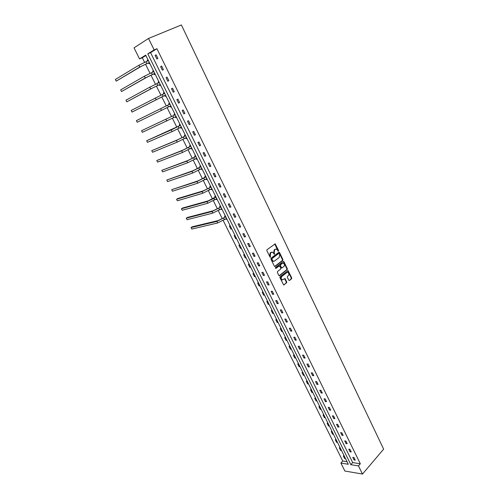 <?xml version="1.0" encoding="UTF-8"?>
<svg xmlns="http://www.w3.org/2000/svg" width="499" height="499" viewBox="0 0 499 499"><rect width="100%" height="100%" fill="white"/><g stroke="black" fill="none" stroke-linecap="round" stroke-linejoin="round"><path stroke-width="0.75" d="M278.486 251.209L278.585 250.56L275.174 243.861L266.977 249.749L266.834 250.685L270.19 257.334L270.62 252.831L272.485 252.145L274.494 254.234L274.194 252.762L274.65 249.799L275.292 249.313L276.483 249.126L278.486 251.209M278.118 251.184L274.756 243.961M270.084 257.272L269.703 255.881L270.159 255.812M274.119 254.216L273.739 252.837L274.194 252.762M288.778 280.238L289.476 280.482L291.584 278.785L291.715 277.868L288.066 270.633L280.076 276.733L279.933 277.662L283.638 284.948L286.607 282.802L286.744 281.879L284.985 278.592L282.278 279.858C281.037 278.922 280.875 277.812 281.785 276.521L286.794 272.541L287.811 272.373C289.046 273.296 289.214 274.4 288.31 275.685L287.486 276.352L287.349 277.276L288.778 280.238M358.482 465.904L362.486 474.05L383.644 449.156L181.38 24.95L148.521 38.454L154.147 49.906L147.779 53.83L350.841 464.675L358.482 465.904L360.315 463.783L156.948 48.709L154.147 49.906M282.777 260.484L282.914 259.561L279.54 252.544L278.829 252.276L271.063 258.17L270.92 259.1L274.356 266.179L275.08 266.441L282.777 260.484L282.315 260.553L282.453 259.63L278.785 252.307M279.128 275.741L286.732 269.728L286.869 268.811L283.519 261.85L283.981 261.782L287.33 268.749L287.193 269.666L279.571 275.697L278.854 275.442L277.394 272.442L277.538 271.506L280.663 269.061L280.8 268.138L279.509 265.824L275.86 268.418L275.454 267.589L283.276 261.52M283.981 261.782L283.65 261.457M340.249 447.971L339.314 447.84L340.599 450.435L341.166 449.811M341.541 450.572L340.599 450.435M332.159 431.635L331.23 431.529L332.534 434.155L333.107 433.544M333.463 434.267L332.534 434.155M323.957 415.068L323.028 414.981L324.35 417.651L324.936 417.045M325.279 417.738L324.35 417.651M315.63 398.258L314.707 398.196L316.048 400.903L316.647 400.31M316.971 400.971L316.048 400.903M307.191 381.211L306.274 381.174L307.634 383.918L308.239 383.332M308.55 383.962L307.634 383.918M298.627 363.921L297.71 363.902L299.094 366.69L299.712 366.11M300.005 366.709L299.094 366.69M289.931 346.368L289.027 346.381L290.43 349.206L291.06 348.639M291.335 349.2L290.43 349.206M281.118 328.567L280.213 328.604L281.636 331.467L282.278 330.912M282.534 331.436L281.636 331.467M272.167 310.497L271.275 310.559L272.716 313.472L273.371 312.923M273.608 313.409L272.716 313.472M263.085 292.158L262.2 292.252L263.659 295.202L264.327 294.672M264.551 295.115L263.659 295.202M253.866 273.546L252.987 273.664L254.471 276.658L255.151 276.14M255.351 276.546L254.471 276.658M244.504 254.646L243.637 254.796L245.14 257.84L245.832 257.328M246.013 257.696L245.14 257.84M235.004 235.466L234.143 235.64L235.671 238.728L236.376 238.235M236.538 238.559L235.671 238.728M225.355 215.98L224.5 216.192L224.849 216.897M226.914 219.123L226.053 219.329L225.841 218.893M215.562 196.201L214.713 196.444L215.069 197.161M217.14 199.394L216.292 199.625L216.042 199.12M205.607 176.11L204.771 176.384L205.133 177.114M207.216 179.353L206.374 179.621L206.087 179.041M195.502 155.7L194.672 156.012L195.04 156.748M197.13 158.994L196.3 159.293L195.976 158.645M185.235 134.973L184.412 135.31L184.786 136.065M186.888 138.317L186.071 138.653L185.709 137.924M174.8 113.909L173.995 114.283L174.369 115.051M176.484 117.302L175.673 117.677L175.299 116.916M164.202 92.502L163.404 92.92L164.215 92.533M165.911 95.958L165.113 96.369L164.726 95.596M163.784 93.693L163.404 92.92M153.43 70.752L152.644 71.207L153.467 70.833M155.17 74.264L154.378 74.713L153.985 73.927M153.648 71.189L153.043 71.975L152.644 71.207M145.889 55.52L142.302 57.728L144.573 62.294M145.515 64.184L150.062 73.341M150.979 75.181L155.507 84.294M156.399 86.09L160.909 95.159M161.776 96.912L166.261 105.931M167.115 107.653L171.562 116.591M172.423 118.332L176.814 127.17M177.688 128.923L182.029 137.662M182.908 139.427L187.206 148.072M188.092 149.856L192.34 158.401M193.232 160.198L197.429 168.643M198.328 170.458L202.482 178.81M203.386 180.638L207.497 188.896M208.407 190.737L212.468 198.908M213.385 200.76L217.402 208.838M218.331 210.703L222.304 218.693M223.234 220.57L342.732 461.02L347.048 461.694M147.978 59.743L147.193 60.217L148.035 59.855M149.731 63.286L148.945 63.747L148.552 62.955M147.567 60.965L147.193 60.217M158.838 81.674L158.046 82.11L158.863 81.724M160.559 85.154L159.767 85.585L159.381 84.805M158.433 82.89L158.046 82.11M169.523 103.249L168.718 103.649L169.099 104.416M170.415 107.067L171.213 106.667L170.415 107.067L170.034 106.299M180.039 124.482L179.222 124.844L179.596 125.598M181.711 127.85L180.894 128.206L180.519 127.451M190.387 145.377L189.564 145.702L189.932 146.45M192.034 148.696L191.204 149.014L190.861 148.328M200.573 165.949L199.743 166.236L200.105 166.972M202.195 169.211L201.359 169.498L201.053 168.88M210.603 186.196L209.761 186.451L210.116 187.175M212.194 189.408L211.351 189.664L211.083 189.121M220.477 206.131L219.622 206.355L219.978 207.066M222.043 209.293L221.194 209.518L220.957 209.044M230.201 225.76L229.34 225.953L230.881 229.066L231.592 228.579M231.742 228.879L230.881 229.066M239.776 245.09L238.909 245.252L240.424 248.321L241.123 247.822M241.291 248.165L240.424 248.321M249.201 264.133L248.327 264.264L249.824 267.283L250.51 266.772M250.704 267.158L249.824 267.283M258.494 282.889L257.609 282.989L259.081 285.964L259.754 285.44M259.967 285.865L259.081 285.964M267.639 301.365L266.753 301.44L268.206 304.371L268.867 303.829M269.098 304.296L268.206 304.371M276.658 319.566L275.76 319.616L277.195 322.504L277.837 321.955M278.086 322.46L277.195 322.504M285.54 337.499L284.636 337.524L286.046 340.368L286.682 339.813M286.95 340.349L286.046 340.368M294.291 355.176L293.387 355.176L294.778 357.983L295.402 357.409M295.682 357.983L294.778 357.983M302.924 372.597L302.007 372.572L303.38 375.335L303.991 374.755M304.29 375.367L303.38 375.335M311.426 389.769L310.509 389.719L311.856 392.439L312.455 391.852M312.779 392.495L311.856 392.439M319.809 406.691L318.886 406.616L320.215 409.305L320.807 408.706M321.138 409.386L320.215 409.305M328.074 423.383L327.144 423.283L328.454 425.934L329.034 425.323M329.384 426.034L328.454 425.934M336.22 439.831L335.284 439.713L336.582 442.326L337.149 441.709M337.517 442.451L336.582 442.326M344.254 456.055L343.318 455.918L344.591 458.494L345.152 457.864M345.533 458.637L344.591 458.494M362.486 474.05L344.865 471.031L340.904 463.078L348.321 464.27L145.689 55.121L139.539 58.913L134.025 47.848L148.521 38.454M342.732 461.02L340.904 463.078M142.302 57.728L139.539 58.913M156.948 48.709L150.567 52.638L352.674 462.579L360.315 463.783M352.674 462.579L350.841 464.675M150.567 52.638L147.779 53.83M354.072 459.941L352.787 457.334L353.991 457.508L355.276 460.128L354.072 459.941L354.783 459.13M350.055 451.782L348.764 449.15L349.961 449.318L351.259 451.951L350.055 451.782L350.778 450.971M346.013 443.561L344.709 440.91L345.907 441.066L347.21 443.717L346.013 443.561L346.743 442.756M341.94 435.284L340.63 432.614L341.827 432.752L343.137 435.427L341.94 435.284L342.676 434.486M337.842 426.944L336.519 424.262L337.711 424.381L339.033 427.075L337.842 426.944L338.584 426.152M333.712 418.549L332.384 415.842L333.569 415.954L334.898 418.661L333.712 418.549L334.461 417.763M329.552 410.091L328.211 407.365L329.396 407.458L330.737 410.19L329.552 410.091L330.307 409.311M325.36 401.57L324.013 398.826L325.192 398.907L326.546 401.658L325.36 401.57L326.121 400.797M321.144 392.994L319.784 390.23L320.963 390.293L322.323 393.062L321.144 392.994L321.911 392.226M316.89 384.349L315.524 381.567L316.697 381.616L318.069 384.405L316.89 384.349L317.663 383.588M312.611 375.641L311.233 372.84L312.399 372.872L313.784 375.678L312.611 375.641L313.391 374.886M308.295 366.871L306.904 364.045L308.076 364.064L309.467 366.896L308.295 366.871L309.087 366.123M303.953 358.039L302.55 355.194L303.716 355.194L305.114 358.045L303.953 358.039L304.746 357.296M299.575 349.138L298.165 346.275L299.325 346.256L300.735 349.132L299.575 349.138L300.379 348.408M295.165 340.175L293.743 337.287L294.903 337.255L296.319 340.15L295.165 340.175L295.976 339.445M290.724 331.143L289.289 328.23L290.443 328.186L291.878 331.099L290.724 331.143L291.541 330.419M286.245 322.042L284.804 319.111L285.952 319.048L287.393 321.98L286.245 322.042L287.075 321.331M281.735 312.873L280.282 309.923L281.43 309.835L282.883 312.798L281.735 312.873L282.571 312.168M277.195 303.635L275.729 300.66L276.87 300.56L278.336 303.542L277.195 303.635L278.037 302.937M272.616 294.329L271.144 291.329L272.279 291.216L273.751 294.217L272.616 294.329L273.471 293.637M268 284.954L266.516 281.929L267.651 281.798L269.136 284.823L268 284.954L268.867 284.268M263.353 275.504L261.856 272.46L262.985 272.304L264.482 275.354L263.353 275.504L264.227 274.83M258.675 265.979L257.166 262.917L258.289 262.742L259.798 265.817L258.675 265.979L259.555 265.318M253.954 256.386L252.432 253.299L253.554 253.105L255.076 256.205L253.954 256.386L254.846 255.731M249.201 246.718L247.666 243.606L248.783 243.393L250.317 246.518L249.201 246.718L250.099 246.069M244.41 236.975L242.863 233.838L243.974 233.613L245.52 236.757L244.41 236.975L245.315 236.339M239.576 227.157L238.023 223.995L239.127 223.745L240.686 226.92L239.576 227.157L240.493 226.527M234.711 217.265L233.145 214.077L234.243 213.809L235.815 217.003L234.711 217.265L235.634 216.641M229.808 207.291L228.23 204.079L229.322 203.792L230.906 207.01L229.808 207.291L230.738 206.68M224.862 197.242L223.271 194.005L224.363 193.693L225.953 196.943L224.862 197.242L225.804 196.637M219.884 187.113L218.275 183.85L219.36 183.52L220.97 186.788L219.884 187.113L220.832 186.52M214.863 176.902L213.241 173.615L214.321 173.265L215.942 176.559L214.863 176.902L215.824 176.315M209.798 166.616L208.17 163.298L209.243 162.923L210.871 166.248L209.798 166.616L210.771 166.036M204.696 156.243L203.056 152.9L204.122 152.501L205.769 155.85L204.696 156.243L205.682 155.676M199.556 145.783L197.897 142.415L198.958 141.997L200.617 145.377L199.556 145.783L200.548 145.228M194.373 135.248L192.701 131.848L193.755 131.412L195.427 134.811L194.373 135.248L195.371 134.699M189.146 124.619L187.462 121.195L188.51 120.733L190.194 124.164L189.146 124.619L190.156 124.083M183.875 113.909L182.179 110.46L183.22 109.973L184.923 113.429L183.875 113.909L184.898 113.385M178.567 103.112L176.858 99.632L177.893 99.12L179.603 102.607L178.567 103.112L179.596 102.594M173.215 92.228L171.488 88.716L172.517 88.18L174.245 91.697L173.215 92.228M167.814 81.25L166.073 77.713L167.096 77.152L168.837 80.701L167.814 81.25M162.368 70.184L160.616 66.617L161.632 66.03L163.391 69.611L162.368 70.184M156.886 59.025L155.114 55.433L156.125 54.821L157.896 58.427L156.886 59.025M155.114 55.433L156.193 54.965M160.616 66.617L161.682 66.136M166.073 77.713L167.134 77.22M171.488 88.716L172.535 88.217M175.673 117.677L176.465 117.271M180.894 128.206L181.68 127.788M186.071 138.653L186.851 138.229M191.204 149.014L191.978 148.583M196.3 159.293L197.061 158.857M201.359 169.498L202.114 169.049M206.374 179.621L207.122 179.166M211.351 189.664L212.094 189.202M216.292 199.625L217.028 199.157M221.194 209.518L221.918 209.044M226.053 219.329L226.777 218.849M275.629 249.132L275.292 249.313M273.739 252.837L274.194 249.874L274.837 249.388M271.618 252.151L271.269 252.338M269.703 255.881L270.159 252.906L270.814 252.413M274.65 266.485L282.315 260.553M279.259 253.654L278.76 253.467L271.949 258.644L272.273 260.166L273.358 261.22L274.587 261.027L279.228 257.472L279.677 254.521L279.259 253.654M273.758 261.301L272.903 261.295L271.818 260.241L271.493 258.719L278.299 253.542M278.667 265.948L275.498 268.412M283.875 266.547C284.786 265.25 284.617 264.139 283.357 263.21L282.353 263.378L280.575 264.757L280.438 265.68L281.729 267.994L283.875 266.547M281.629 268.007L280.937 267.732L279.976 265.749L280.12 264.819L281.891 263.441M282.54 279.92L281.816 279.914C280.575 278.978 280.413 277.868 281.33 276.577L286.339 272.604M284.031 284.885L286.145 282.858L286.283 281.929L284.58 278.673M289.476 280.482L291.123 278.841L291.254 277.924L287.661 270.72M149.6 63.024L148.334 62.943L141.173 66.392L116.211 81.137L139.782 67.003L148.334 62.943M147.654 60.934L148.209 60.211M115.356 79.466L116.211 81.137L115.356 79.466L138.903 65.232L148.403 60.604M155.027 73.977L153.773 73.914L146.65 77.37L121.525 91.535L145.278 77.994L154.727 73.365M120.677 89.876L121.525 91.535L120.677 89.876L144.398 76.235L153.854 71.613M153.773 73.914L154.727 73.372M160.41 84.849L159.169 84.793L152.083 88.254L126.796 101.852L150.723 88.891L159.169 84.793M158.395 82.934L159.038 82.079M125.954 100.199L126.796 101.852L125.954 100.199L149.85 87.15L159.262 82.528M165.749 95.627L164.52 95.59L162.138 96.737L132.029 112.088L164.52 95.59M163.703 93.806L164.389 92.883M131.193 110.447L132.029 112.088L131.193 110.447L164.626 93.363M171.045 106.318L169.847 106.293M168.98 104.584L136.389 120.621L169.947 104.104L168.98 104.584L169.697 103.592M137.219 122.243L136.389 120.621L137.219 122.243L170.795 105.819M176.297 116.928L175.193 116.916M175.224 114.764L141.548 130.713L175.23 114.764M174.251 115.219L174.962 114.227M142.371 132.322L141.548 130.713L142.371 132.322L176.072 116.467M181.511 127.451L180.495 127.451M179.478 125.767L146.662 140.73L171.226 129.94L180.463 125.336L179.478 125.767L180.183 124.769M147.479 142.327L146.662 140.73L147.479 142.327L172.068 131.624L181.299 127.027M186.682 137.886L185.753 137.905M184.667 136.233L177.763 139.72L151.746 150.667L176.465 140.419L185.659 135.828L184.667 136.233L185.366 135.229M152.557 152.257L151.746 150.667L152.557 152.257L177.301 142.096L186.489 137.499M191.809 148.247L190.967 148.265M189.813 146.619L182.946 150.105L156.786 160.535L181.661 150.823L190.811 146.232L189.813 146.619L190.506 145.608M157.59 162.106L156.786 160.535L157.59 162.106L182.491 152.482L191.635 147.891M196.899 158.526L196.138 158.551M194.922 156.923L188.092 160.416L161.788 170.327L186.819 161.14L195.926 156.555L194.922 156.923L195.602 155.906M162.587 171.887L161.788 170.327L162.587 171.887L187.643 162.786L196.743 158.208M201.952 168.718L201.272 168.749M199.987 167.146L193.194 170.639L166.753 180.045L191.934 171.382L200.997 166.803L199.987 167.146L200.66 166.123M167.545 181.592L166.753 180.045L167.545 181.592L192.751 173.016L201.808 168.437M206.96 178.835L206.361 178.873M205.014 177.288L198.253 180.788L171.681 189.689L197.011 181.536L206.031 176.964L205.014 177.288L205.682 176.259M172.467 191.229L171.681 189.689L172.467 191.229L197.816 183.158L206.836 178.586M211.932 188.878L211.414 188.909M211.021 187.044L203.28 190.855L177.787 198.521L176.577 199.263L202.045 191.616L211.027 187.05M210.004 187.35L210.665 186.32M177.357 200.791L176.577 199.263L177.357 200.791L202.85 193.225L211.826 188.659M216.865 198.833L216.429 198.87M214.957 197.336L208.264 200.841L182.634 208.014L181.43 208.763L207.041 201.615L213.853 198.409L215.98 197.055L214.957 197.336L215.605 196.3M182.21 210.279L181.43 208.763L182.21 210.279L207.84 203.212L216.772 198.652M221.762 208.719L221.4 208.757M220.895 206.973L213.21 210.753L187.443 217.439L186.252 218.2L212 211.539L220.901 206.985M219.866 207.241L220.514 206.206M187.019 219.703L186.252 218.2L187.019 219.703L212.792 213.123L221.687 208.57M225.773 216.828L218.119 220.589L192.215 226.789L191.036 227.563L216.915 221.388L225.779 216.834M224.743 217.077L225.38 216.03M191.803 229.053L191.036 227.563L191.803 229.053L217.701 222.959L226.558 218.406M278.13 250.641L278.585 250.56M270.102 256.711L270.558 256.636M274.138 253.66L274.593 253.586M274.194 249.874L274.65 249.799M270.159 252.906L270.62 252.831M275.068 244.285L275.529 244.204M274.675 266.497L275.08 266.441M279.084 252.619L279.54 252.544M282.453 259.63L282.914 259.561M271.493 258.719L271.949 258.644M271.394 259.368L271.849 259.299M271.818 260.241L272.273 260.166M286.869 268.811L287.33 268.749M286.732 269.728L287.193 269.666M279.153 275.747L279.571 275.697M280.12 264.819L280.575 264.757M279.976 265.749L280.438 265.68M280.937 267.732L281.399 267.67M281.33 276.577L281.785 276.521M284.848 278.966L285.309 278.91M286.283 281.929L286.744 281.879M286.145 282.858L286.607 282.802M287.929 271.013L288.391 270.951M291.254 277.924L291.715 277.868M291.123 278.841L291.584 278.785M145.976 61.664L146.856 63.435M138.903 65.232L139.782 67.003M151.453 72.698L152.326 74.457M144.398 76.235L145.278 77.994M156.886 83.639L157.753 85.385M149.85 87.15L150.723 88.891M162.269 94.498L163.129 96.226M155.258 97.979L156.125 99.706M167.614 105.264L168.469 106.979M160.628 108.713L161.483 110.429M172.916 115.943L173.764 117.652M165.949 119.367L166.797 121.07M178.18 126.54L179.016 128.231M171.226 129.94L172.068 131.624M183.395 137.057L184.225 138.728M176.465 140.419L177.301 142.096M188.572 147.486L189.395 149.145M181.661 150.823L182.491 152.482M193.706 157.827L194.529 159.48M186.819 161.14L187.643 162.786M198.802 168.094L199.612 169.729M191.934 171.382L192.751 173.016M203.86 178.28L204.665 179.902M197.011 181.536L197.816 183.158M208.875 188.385L209.674 189.994M202.045 191.616L202.85 193.225M213.853 198.409L214.645 200.012M207.041 201.615L207.84 203.212M218.787 208.357L219.572 209.948M212 211.539L212.792 213.123M223.689 218.231L224.469 219.803M216.915 221.388L217.701 222.959M274.793 243.93L275.174 243.861M278.822 252.276L279.197 252.213M272.903 261.295L273.358 261.22M281.268 268.057L281.729 267.994M281.816 279.914L282.278 279.858M284.63 278.635L284.985 278.592M287.711 270.683L288.066 270.633"/></g></svg>
